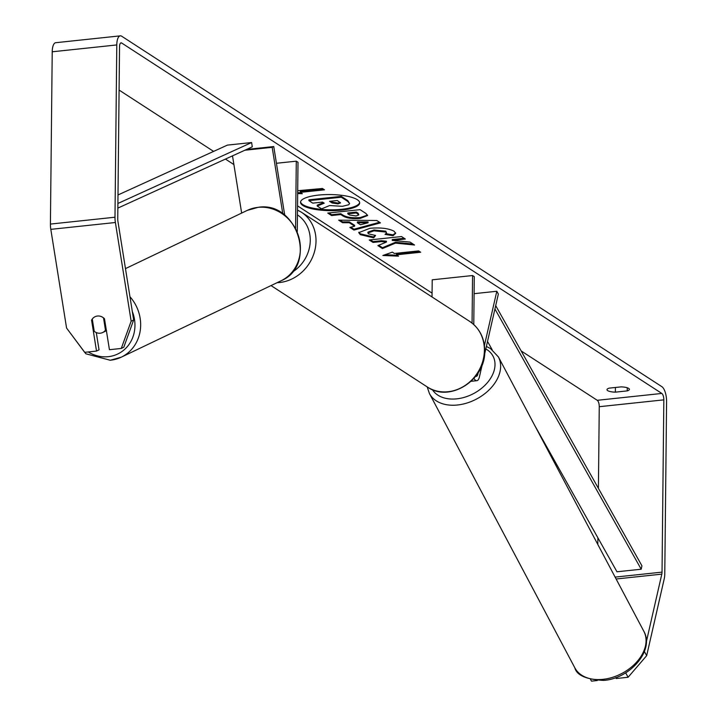 <?xml version="1.0" encoding="UTF-8"?>
<svg xmlns="http://www.w3.org/2000/svg" width="717" height="717" viewBox="0 0 717 717"><rect width="100%" height="100%" fill="white"/><g stroke="black" fill="none" stroke-linecap="round" stroke-linejoin="round"><path stroke-width="1.08" d="M474.098 293.674L496.809 291.263L498.342 294.06L484.522 354.565M482.317 364.227L479.413 376.927A10.531 3.997 -96.1 0 1 476.832 380.691A10.531 3.997 -96.1 0 1 473.946 378.388M478.203 372.697L477.872 374.131A6.139 2.33 -96.1 0 1 476.366 376.326A6.139 2.33 -96.1 0 1 475.765 376.192M473.776 324.559L474.278 276.645L472.566 275.534L472.064 323.107M432.028 296.972L432.208 279.818L472.566 275.534M496.809 291.263L484.423 345.477M300.566 201.88A29.585 8.048 -179.4 0 0 302.897 204.659A29.585 8.048 -179.4 0 0 335.224 209.74A29.585 8.048 -179.4 0 0 359.656 202.499M357.335 199.72A29.585 8.048 -179.4 0 0 324.236 194.665A29.585 8.048 -179.4 0 0 300.522 202.302A29.585 8.048 -179.4 0 0 302.888 205.501A29.585 8.048 -179.4 0 0 335.977 210.556A29.585 8.048 -179.4 0 0 359.692 202.92A29.585 8.048 -179.4 0 0 357.335 199.72M133.667 319.952L123.799 347.216L121.281 348.453L131.148 321.189L133.667 319.952L117.911 221.266A5.261 1.999 -96.1 0 1 117.74 218.999L119.542 46.722A5.261 1.999 -96.1 0 1 121.048 42.832A5.261 1.999 -96.1 0 1 121.657 43.002L661.827 393.445A5.261 1.999 -96.1 0 1 663.834 399.853L662.033 572.13A5.261 1.999 -96.1 0 1 661.809 574.138L646.322 641.957M119.085 90.073L213.603 151.395M225.443 159.075L233.894 164.56M297.546 205.86L432.064 293.128M521.16 350.936L597.252 400.301A5.261 1.999 -96.1 0 1 599.26 406.7L598.408 488.376M395.479 243.117L414.569 245.026L410.052 242.095L392.217 240.41L405.32 239.021L401.511 236.547L369.228 239.98L373.037 242.454L381.381 241.566L386.418 242.077L377.886 245.599L382.457 248.566L395.479 243.117L395.488 242.274L413.028 244.022M354.628 226.187L349.304 222.727L342.601 222.709L338.675 220.155L376.801 220.504L380.449 222.87L353.956 230.067L349.896 227.432L354.628 226.187L354.637 225.335L349.313 221.885L349.304 222.727M615.356 392.154L627.232 390.89A8.774 2.384 -179.4 0 0 629.392 389.349A8.774 2.384 -179.4 0 0 628.692 388.408A8.774 2.384 -179.4 0 0 621.047 386.884L609.163 388.139A8.774 2.384 -179.4 0 0 607.003 389.681A8.774 2.384 -179.4 0 0 615.356 392.154L615.401 387.485M398.544 256.148L382.869 255.485L392.36 252.142L394.422 253.477L418.638 250.905L420.7 252.241L396.483 254.813L398.544 256.148M297.68 193.527L302.332 193.733L300.271 192.389L324.487 189.826L322.426 188.481L297.707 190.731M360.301 218.38L360.212 218.398C352.271 219.043 346.428 218.174 342.681 215.79L340.799 214.571L331.568 215.548L327.759 213.074L360.051 209.651L365.939 213.469L367.615 215.53L360.301 218.38L360.221 217.547C352.28 218.192 346.436 217.332 342.69 214.948L340.808 213.729L340.799 214.571M373.647 237.838L360.275 234.656L358.76 232.649L369.972 228.284C380.61 227.406 388.623 228.373 394.009 231.197L395.703 233.321L393.104 235.696L385.029 234.387L386.544 232.989L385.809 232.039L373.907 230.829L367.893 232.998L368.556 233.867L375.583 235.463L373.647 237.838L373.656 236.995L360.284 233.814L358.832 232.227M627.232 390.89L627.267 387.772M131.148 321.189L115.383 222.503A12.279 4.66 -96.1 0 1 114.989 217.215L116.79 44.938A12.279 4.66 -96.1 0 1 120.304 35.85A12.279 4.66 -96.1 0 1 121.729 36.244L661.899 386.696A12.279 4.66 -96.1 0 1 666.586 401.637L664.776 573.914A12.279 4.66 -96.1 0 1 664.274 578.61L646.68 655.652L628.101 677.26L625.663 672.842M96.284 332.571L99.045 349.842L96.517 351.079L84.669 352.334L66.573 328.045L50.817 229.359A12.279 4.66 -96.1 0 1 50.414 224.071L52.224 51.794A12.279 4.66 -96.1 0 1 55.738 42.706L120.304 35.85M597.888 537.822L597.817 544.472M644.395 651.52L646.68 655.652M615.76 677.628L616.253 678.524L628.101 677.26M590.584 679.501L591.489 681.15L597.297 680.532M121.281 348.453L109.432 349.708L104.494 318.778A8.774 8.039 -116.1 0 0 97.485 316.027A8.774 8.039 -116.1 0 0 94.994 316.744A8.774 8.039 -116.1 0 0 91.579 320.149L96.517 351.079M92.385 319.746L91.579 320.149M341.292 196.377L341.283 197.22L347.79 201.45L349.591 203.565L347.799 200.599L341.292 196.377L308.937 199.81L308.928 200.652L312.746 203.135L322.542 202.086L324.218 203.18L317.192 206.012L317.201 205.17L323.421 202.66M349.591 203.565L348.767 204.73L342.457 206.317L329.596 205.546L321.601 208.871L317.192 206.012M308.928 200.652L341.283 197.22M419.579 251.524L396.492 253.97L396.483 254.813M397.155 255.252L385.011 254.732M323.367 189.1L300.28 191.547L300.271 192.389M297.689 192.685L300.943 192.828M349.313 221.885L342.609 221.867L342.601 222.709M342.609 221.867L340.001 220.173M379.535 222.27L353.965 229.225L353.956 230.067M353.965 229.225L350.819 227.19M368.054 222.781L368.063 221.938L357.398 221.911L357.389 222.754L360.454 224.744L368.054 222.781L357.389 222.754M340.808 213.729L331.577 214.706L331.568 215.548M331.577 214.706L328.888 212.958M367.534 215.091L360.31 217.538M358.823 214.912L358.133 213.236L356.349 212.08L347.817 212.985L347.808 213.827L349.609 215.001L356.08 215.96L358.823 214.912L356.34 212.922L347.808 213.827M356.349 212.08L356.34 212.922M378.684 245.268L382.466 247.723L382.457 248.566M382.466 247.723L395.488 242.274M370.348 239.854L373.046 241.602L381.39 240.724L386.427 241.235L386.418 242.077M381.39 240.724L381.381 241.566M373.046 241.602L373.037 242.454M404.2 238.295L392.226 239.568L392.217 240.41M395.632 232.891L393.113 234.853L393.104 235.696M393.113 234.853L386.105 233.715M386.544 232.989L385.818 231.197L374.005 229.978L367.902 232.156L367.893 232.998M374.946 235.409L373.656 236.995M337.967 203.897L340.512 202.938L337.331 200.518L329.569 201.343L332.088 202.983L337.967 203.897L337.976 203.054L340.27 202.481M330.698 201.226L332.096 202.131L337.976 203.054M244.855 150.229L272.182 147.326L282.803 213.818M232.505 155.858L241.647 213.083M295.583 228.114L296.282 161.173L298.003 162.284L297.277 231.6M276.43 163.279L296.282 161.173M246.594 149.441L273.76 146.555L272.182 147.326M273.76 146.555L284.73 215.234M95.065 316.708A8.774 7.995 -115.6 0 0 92.278 319.056L94.232 331.326A8.774 7.995 -115.6 0 0 100.246 333.199A8.774 7.995 -115.6 0 0 102.656 332.527A8.774 7.995 -115.6 0 0 105.471 330.161L103.517 317.891A8.774 7.995 -115.6 0 0 100.425 316.278M106.25 329.784L105.471 330.161M117.991 194.97L227.397 145.112L251.613 142.54L117.902 203.476M117.848 208.1L252.276 146.851L251.613 142.54M534.55 425.127L616.978 571.781L641.195 569.217L641.939 565.83L495.698 305.63M641.195 569.217L494.936 308.991M492.149 349.681L487.515 341.444M477.217 374.202L477.872 374.131M643.821 631.256A39.041 26.995 152.1 0 1 637.359 661.253A39.041 26.995 152.1 0 1 602.513 679.393A39.041 26.995 152.1 0 1 574.837 667.823L429.402 393.472A39.041 26.995 -27.9 0 0 457.07 405.042A39.041 26.995 -27.9 0 0 491.916 386.902A39.041 26.995 -27.9 0 0 498.387 356.905L643.821 631.256C654.836 650.364 629.822 678.739 603.696 680.406C586.336 679.528 576.719 675.342 574.837 667.823M485.803 348.946A34.649 23.966 152.1 0 1 491.127 377.447A34.649 23.966 152.1 0 1 456.353 398.885A34.649 23.966 152.1 0 1 432.369 389.627M120.492 43.119L121.657 43.002M597.252 400.301L661.827 393.445M616.118 578.995L661.809 574.138M615.114 577.104L662.033 572.13M599.26 406.7L663.834 399.853M50.817 229.359L115.383 222.503M50.414 224.071L114.989 217.215M52.224 51.794L116.79 44.938M347.799 200.599L347.79 201.45M360.221 217.547L360.212 218.398M342.69 214.948L342.681 215.79M358.133 213.236L358.124 214.078M360.284 233.814L360.275 234.656M385.818 231.197L385.809 232.039M374.005 229.978L373.996 230.82M373.916 229.987L373.907 230.829M338.074 203.045L338.065 203.888M332.096 202.131L332.088 202.983M271.017 285.581L427.224 386.92A39.041 34.524 -57 0 0 464.526 385.845A39.041 34.524 -57 0 0 484.387 350.362A39.041 34.524 -57 0 0 469.716 321.422L301.346 212.187A39.041 34.524 123 0 1 316.018 241.127A39.041 34.524 123 0 1 277.094 282.677M292.016 272.326A34.649 30.643 -57 0 0 310.264 240.437A34.649 30.643 -57 0 0 297.456 214.894M88.236 351.957A34.649 31.575 -115.6 0 0 108.204 356.681A34.649 31.575 -115.6 0 0 132.313 311.501M247.302 210.377L258.272 207.294C297.501 200.894 317.712 265.729 280.983 280.822A39.041 35.572 -115.6 0 0 298.478 235.947A39.041 35.572 -115.6 0 0 258.039 207.356A39.041 35.572 -115.6 0 0 247.302 210.377L125.466 268.624M129.956 296.73A39.041 35.572 64.4 0 1 121.254 357.183A39.041 35.572 64.4 0 1 110.526 360.194M476.832 380.691L471.114 381.292M498.387 356.905L490.518 348.57L486.377 346.454M427.198 386.911L429.402 393.472M427.224 386.92C449.676 403.071 485.794 379.92 484.737 350.837C484.584 338.074 479.574 328.269 469.716 321.422M301.346 212.187L297.501 210.063M70.033 332.679L85.834 353.786L110.293 360.266L121.254 357.183L280.983 280.822M106.573 330.654L102.656 332.527"/></g></svg>
